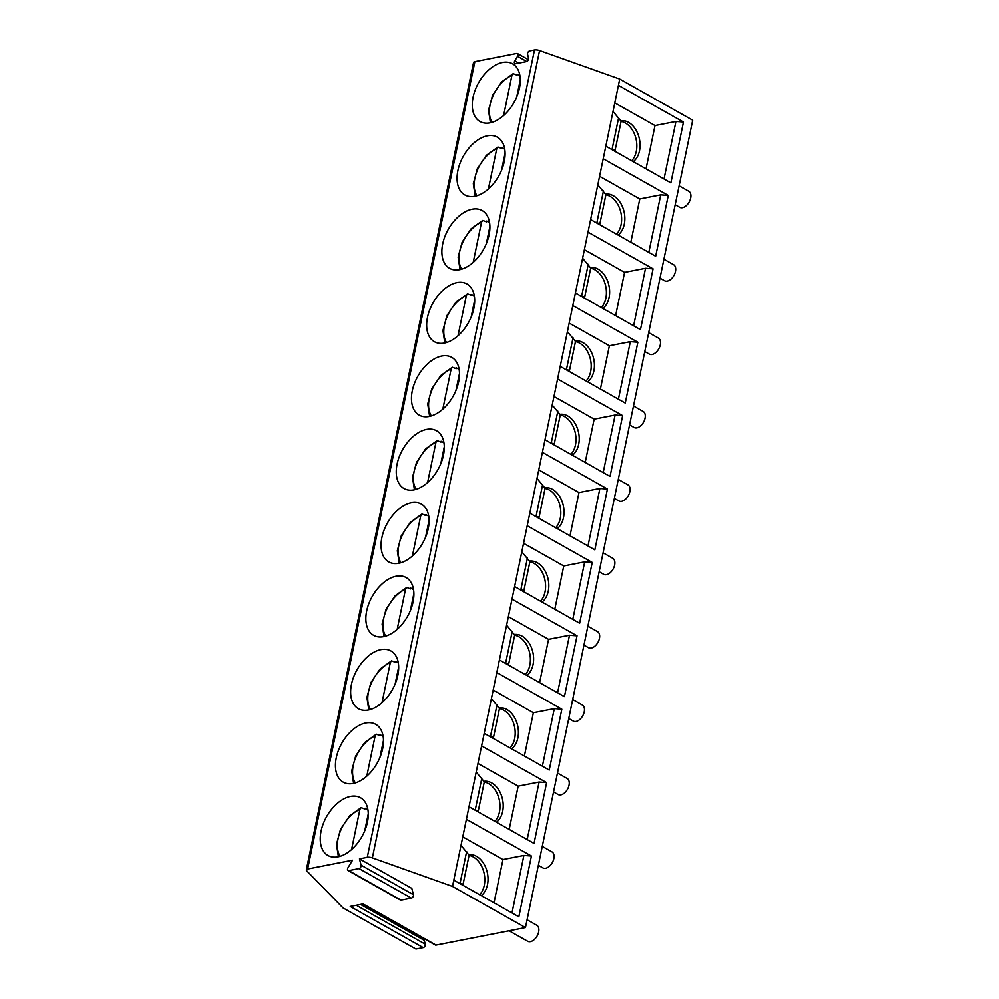 <?xml version="1.0" encoding="UTF-8"?>
<svg xmlns="http://www.w3.org/2000/svg" width="999" height="999" viewBox="0 0 999 999"><rect width="100%" height="100%" fill="white"/><g stroke="black" fill="none" stroke-linecap="round" stroke-linejoin="round"><path stroke-width="1.5" d="M424.438 938.86A2.298 1.411 119.4 0 0 424.275 940.371L425.274 944.205A2.298 1.411 119.4 0 1 423.226 947.626L415.946 949.05L342.994 907.891L306.718 870.753A4.608 1.686 11.7 0 1 306.343 869.854L473.538 62.487A4.608 1.686 11.7 0 1 474.875 61.638L516.783 53.422A2.298 1.411 -60.6 0 1 517.482 53.509A2.298 1.411 -60.6 0 1 517.532 56.294L514.81 60.852A2.298 1.411 -60.6 0 0 514.847 63.624A2.298 1.411 -60.6 0 0 515.546 63.724L526.51 61.576A2.298 1.411 -60.6 0 0 528.558 58.154L527.572 54.321A2.298 1.411 -60.6 0 1 529.62 50.912L534.49 49.95A4.608 1.686 11.7 0 1 539.572 50.524L619.705 79.058L692.657 120.217L525.462 927.584L436.051 945.104A2.298 1.411 119.4 0 1 435.352 945.017L362.699 904.033M359.465 858.853L361.101 865.171A2.298 1.411 119.4 0 1 359.053 868.593L348.751 870.604A2.298 1.411 119.4 0 1 348.052 870.516L400.387 900.037A2.298 1.411 119.4 0 0 401.086 900.136L411.388 898.113A2.298 1.411 119.4 0 0 413.436 894.692L411.8 888.373L359.465 858.853L367.295 857.317A4.608 1.686 11.7 0 1 372.377 857.891L452.51 886.425L525.462 927.584M348.052 870.516A2.298 1.411 119.4 0 1 348.014 867.731L352.547 860.201L307.667 869.005A4.608 1.686 11.7 0 0 306.343 869.854M367.47 822.077A33.142 20.267 -60.6 0 0 360.564 797.751A33.142 20.267 -60.6 0 0 321.091 831.168A33.142 20.267 -60.6 0 0 327.997 855.481A33.142 20.267 -60.6 0 0 367.47 822.077M382.667 748.676A33.142 20.267 -60.6 0 0 375.761 724.35A33.142 20.267 -60.6 0 0 336.288 757.766A33.142 20.267 -60.6 0 0 343.194 782.092A33.142 20.267 -60.6 0 0 382.667 748.676M397.864 675.274A33.142 20.267 -60.6 0 0 390.959 650.961A33.142 20.267 -60.6 0 0 351.486 684.365A33.142 20.267 -60.6 0 0 358.391 708.691A33.142 20.267 -60.6 0 0 397.864 675.274M413.074 601.885A33.142 20.267 -60.6 0 0 406.168 577.559A33.142 20.267 -60.6 0 0 366.683 610.976A33.142 20.267 -60.6 0 0 373.589 635.289A33.142 20.267 -60.6 0 0 413.074 601.885M428.271 528.483A33.142 20.267 -60.6 0 0 421.366 504.158A33.142 20.267 -60.6 0 0 381.88 537.574A33.142 20.267 -60.6 0 0 388.786 561.9A33.142 20.267 -60.6 0 0 428.271 528.483M443.469 455.082A33.142 20.267 -60.6 0 0 436.563 430.769A33.142 20.267 -60.6 0 0 397.09 464.173A33.142 20.267 -60.6 0 0 403.996 488.499A33.142 20.267 -60.6 0 0 443.469 455.082M458.666 381.693A33.142 20.267 -60.6 0 0 451.76 357.367A33.142 20.267 -60.6 0 0 412.287 390.784A33.142 20.267 -60.6 0 0 419.193 415.109A33.142 20.267 -60.6 0 0 458.666 381.693M473.863 308.291A33.142 20.267 -60.6 0 0 466.958 283.966A33.142 20.267 -60.6 0 0 427.485 317.382A33.142 20.267 -60.6 0 0 434.39 341.708A33.142 20.267 -60.6 0 0 473.863 308.291M489.073 234.902A33.142 20.267 -60.6 0 0 482.167 210.577A33.142 20.267 -60.6 0 0 442.682 243.993A33.142 20.267 -60.6 0 0 449.587 268.306A33.142 20.267 -60.6 0 0 489.073 234.902M504.27 161.501A33.142 20.267 -60.6 0 0 497.365 137.175A33.142 20.267 -60.6 0 0 457.879 170.592A33.142 20.267 -60.6 0 0 464.785 194.917A33.142 20.267 -60.6 0 0 504.27 161.501M519.468 88.099A33.142 20.267 -60.6 0 0 512.562 63.786A33.142 20.267 -60.6 0 0 473.089 97.19A33.142 20.267 -60.6 0 0 479.995 121.516A33.142 20.267 -60.6 0 0 519.468 88.099M452.51 886.425L618.406 85.352L683.428 122.04L675.898 121.466L654.969 125.562L614.772 102.897M619.705 79.058L618.406 85.352M605.806 146.166L670.841 182.854L683.428 122.04M675.898 121.466L663.985 178.983M453.808 880.131L518.843 916.82L531.431 856.006L523.901 855.431L502.972 859.54L462.774 836.862M466.408 819.317L531.431 856.006M469.018 806.742L534.04 843.418L546.628 782.604L539.098 782.03L527.185 839.56M481.605 745.928L546.628 782.604M484.215 733.341L549.238 770.029L561.838 709.215L554.308 708.641L542.395 766.171M496.803 672.527L561.838 709.215M499.413 659.939L564.435 696.628L577.035 635.814L569.505 635.239L557.592 692.769M512 599.125L577.035 635.814M514.61 586.55L579.632 623.239L592.232 562.425L584.702 561.85L572.789 619.368M527.21 525.736L592.232 562.425M529.807 513.149L594.842 549.837L607.429 489.023L599.899 488.449L587.986 545.978M542.407 452.335L607.429 489.023M545.017 439.76L610.039 476.436L622.627 415.621L615.097 415.047L603.184 472.577M557.604 378.946L622.627 415.621M560.214 366.358L625.237 403.047L637.837 342.232L630.307 341.658L618.393 399.175M572.802 305.544L637.837 342.232M575.412 292.957L640.434 329.645L653.034 268.831L645.504 268.256L633.591 325.786M587.999 232.143L653.034 268.831M590.609 219.568L655.631 256.243L668.231 195.429L660.701 194.855L648.788 252.385M603.209 158.754L668.231 195.429M423.226 947.626L350.262 906.468L363.099 903.945L436.051 945.104M509.103 930.793L527.684 941.27A9.203 5.632 119.4 0 0 538.648 931.992A9.203 5.632 -60.6 0 0 536.725 925.236L527.085 919.792M538.361 865.321L542.882 867.869A9.203 5.632 119.4 0 0 553.846 858.591A9.203 5.632 -60.6 0 0 551.923 851.835L542.282 846.39M553.558 791.92L558.079 794.48A9.203 5.632 119.4 0 0 569.043 785.189A9.203 5.632 -60.6 0 0 567.132 778.433L557.479 773.001M568.756 718.531L573.276 721.078A9.203 5.632 119.4 0 0 584.253 711.8A9.203 5.632 -60.6 0 0 582.33 705.044L572.677 699.6M583.953 645.129L588.486 647.677A9.203 5.632 119.4 0 0 599.45 638.398A9.203 5.632 -60.6 0 0 597.527 631.643L587.874 626.198M599.163 571.74L603.683 574.288A9.203 5.632 119.4 0 0 614.647 565.009A9.203 5.632 -60.6 0 0 612.724 558.254L603.084 552.809M614.36 498.339L618.881 500.886A9.203 5.632 119.4 0 0 629.845 491.608A9.203 5.632 -60.6 0 0 627.921 484.852L618.281 479.408M629.557 424.937L634.078 427.497A9.203 5.632 119.4 0 0 645.042 418.206A9.203 5.632 -60.6 0 0 643.131 411.451L633.478 406.006M644.755 351.548L649.275 354.096A9.203 5.632 119.4 0 0 660.252 344.817A9.203 5.632 -60.6 0 0 658.329 338.062L648.676 332.617M659.952 278.147L664.485 280.694A9.203 5.632 119.4 0 0 675.449 271.416A9.203 5.632 -60.6 0 0 673.526 264.66L663.873 259.216M675.162 204.745L679.682 207.305A9.203 5.632 119.4 0 0 690.646 198.014A9.203 5.632 -60.6 0 0 688.723 191.259L679.083 185.814M523.901 855.431L511.988 912.961M502.972 859.54L494.006 902.809M468.668 854.719A21.866 15.335 -101.1 0 1 486.663 870.154A21.866 15.335 -101.1 0 1 481.243 895.616M459.515 883.353L462.537 883.99A9.203 3.372 11.7 0 1 462.874 885.251L468.956 855.918A9.203 3.372 -168.3 0 0 468.618 854.632L461.001 845.404M461.126 884.265L462.537 883.99M479.695 894.742A21.866 15.335 78.9 0 0 483.716 871.727A21.866 15.335 78.9 0 0 468.956 855.381M539.098 782.03L518.169 786.138L477.972 763.461M518.169 786.138L509.203 829.42M483.866 781.318A21.866 15.335 -101.1 0 1 501.86 796.765A21.866 15.335 -101.1 0 1 496.441 822.214M474.712 809.952L477.734 810.589A9.203 3.372 11.7 0 1 478.084 811.85L484.153 782.517A9.203 3.372 -168.3 0 0 483.816 781.23L476.211 772.002M476.323 810.863L477.734 810.589M494.892 821.34A21.866 15.335 78.9 0 0 498.913 798.326A21.866 15.335 78.9 0 0 484.153 781.992M554.308 708.641L533.366 712.737L493.169 690.072M533.366 712.737L524.4 756.018M499.075 707.916A21.866 15.335 -101.1 0 1 517.057 723.363A21.866 15.335 -101.1 0 1 511.638 748.813M489.91 736.563L492.932 737.187A9.203 3.372 11.7 0 1 493.281 738.461L499.35 709.128A9.203 3.372 -168.3 0 0 499.013 707.829L491.408 698.601M491.52 737.462L492.932 737.187M510.089 747.939A21.866 15.335 78.9 0 0 514.11 724.937A21.866 15.335 78.9 0 0 499.35 708.591M569.505 635.239L548.563 639.348L508.379 616.67M548.563 639.348L539.61 682.617M514.273 634.527A21.866 15.335 -101.1 0 1 532.255 649.962A21.866 15.335 -101.1 0 1 526.835 675.424M505.107 663.161L508.129 663.798A9.203 3.372 11.7 0 1 508.479 665.059L514.56 635.726A9.203 3.372 -168.3 0 0 514.21 634.44L506.605 625.212M506.73 664.073L508.129 663.798M525.287 674.55A21.866 15.335 78.9 0 0 529.308 651.535A21.866 15.335 78.9 0 0 514.547 635.189M584.702 561.85L563.761 565.946L523.576 543.269M563.761 565.946L554.807 609.228M529.47 561.126A21.866 15.335 -101.1 0 1 547.464 576.573A21.866 15.335 -101.1 0 1 542.045 602.022M520.317 589.76L523.326 590.397A9.203 3.372 11.7 0 1 523.676 591.658L529.757 562.325A9.203 3.372 -168.3 0 0 529.408 561.038L521.803 551.81M521.928 590.671L523.326 590.397M540.496 601.148A21.866 15.335 78.9 0 0 544.505 578.146A21.866 15.335 78.9 0 0 529.757 561.8M599.899 488.449L578.97 492.557L538.773 469.88M578.97 492.557L570.004 535.826M544.667 487.724A21.866 15.335 -101.1 0 1 562.662 503.171A21.866 15.335 -101.1 0 1 557.242 528.621M535.514 516.371L538.536 516.995A9.203 3.372 11.7 0 1 538.873 518.269L544.954 488.936A9.203 3.372 -168.3 0 0 544.617 487.637L537 478.421M537.125 517.282L538.536 516.995M555.694 527.747A21.866 15.335 78.9 0 0 559.715 504.745A21.866 15.335 78.9 0 0 544.954 488.399M615.097 415.047L594.168 419.155L553.97 396.478M594.168 419.155L585.202 462.425M559.865 414.335A21.866 15.335 -101.1 0 1 577.859 429.77A21.866 15.335 -101.1 0 1 572.439 455.232M550.711 442.969L553.733 443.606A9.203 3.372 11.7 0 1 554.083 444.867L560.152 415.534A9.203 3.372 -168.3 0 0 559.815 414.248L552.21 405.02M552.322 443.881L553.733 443.606M570.891 454.358A21.866 15.335 78.9 0 0 574.912 431.343A21.866 15.335 78.9 0 0 560.152 414.997M630.307 341.658L609.365 345.754L569.168 323.077M609.365 345.754L600.399 389.036M575.074 340.934A21.866 15.335 -101.1 0 1 593.056 356.381A21.866 15.335 -101.1 0 1 587.637 381.83M565.909 369.58L568.931 370.204A9.203 3.372 11.7 0 1 569.28 371.478L575.349 342.145A9.203 3.372 -168.3 0 0 575.012 340.846L567.407 331.618M567.519 370.479L568.931 370.204M586.088 380.956A21.866 15.335 78.9 0 0 590.109 357.954A21.866 15.335 78.9 0 0 575.349 341.608M645.504 268.256L624.562 272.365L584.378 249.688M624.562 272.365L615.609 315.634M590.272 267.532A21.866 15.335 -101.1 0 1 608.254 282.979A21.866 15.335 -101.1 0 1 602.834 308.441M581.106 296.179L584.128 296.815A9.203 3.372 11.7 0 1 584.477 298.077L590.559 268.743A9.203 3.372 -168.3 0 0 590.209 267.457L582.604 258.229M582.729 297.09L584.128 296.815M601.286 307.567A21.866 15.335 78.9 0 0 605.307 284.553A21.866 15.335 78.9 0 0 590.546 268.207M660.701 194.855L639.76 198.963L599.575 176.286M639.76 198.963L630.806 242.245M605.469 194.143A21.866 15.335 -101.1 0 1 623.463 209.59A21.866 15.335 -101.1 0 1 618.044 235.04M596.316 222.777L599.325 223.414A9.203 3.372 11.7 0 1 599.675 224.675L605.756 195.342A9.203 3.372 -168.3 0 0 605.406 194.056L597.802 184.827M597.926 223.689L599.325 223.414M616.495 234.166A21.866 15.335 78.9 0 0 620.504 211.151A21.866 15.335 78.9 0 0 605.756 194.817M654.969 125.562L646.003 168.843M620.666 120.742A21.866 15.335 -101.1 0 1 638.661 136.189A21.866 15.335 -101.1 0 1 633.241 161.638M611.513 149.388L614.535 150.012A9.203 3.372 11.7 0 1 614.872 151.286L620.953 121.953A9.203 3.372 -168.3 0 0 620.616 120.654L612.999 111.426M613.124 150.287L614.535 150.012M631.693 160.764A21.866 15.335 78.9 0 0 635.714 137.762A21.866 15.335 78.9 0 0 620.953 121.416M364.173 808.641A33.142 20.267 -60.6 0 1 365.135 808.228L367.957 809.827M365.135 808.228L364.96 809.078L361.163 807.617L349.563 815.896L340.509 829.345L336.513 844.317L338.424 856.73M368.294 813.748L364.772 830.768M351.611 849.512L359.927 809.352L361.163 807.617M379.37 735.239A33.142 20.267 -60.6 0 1 380.332 734.839L383.154 736.425M380.332 734.839L380.157 735.689L376.361 734.215L364.76 742.507L355.706 755.943L351.723 770.916L353.621 783.341M383.491 740.359L379.97 757.367M376.361 734.215L375.137 735.951L366.82 776.111M394.58 661.85A33.142 20.267 -60.6 0 1 395.529 661.438L398.351 663.024M395.529 661.438L395.354 662.287L391.558 660.826L379.97 669.105L370.916 682.554L366.92 697.527L368.818 709.939M398.688 666.957L395.167 683.965M391.558 660.826L390.334 662.549L382.018 702.722M409.777 588.448A33.142 20.267 -60.6 0 1 410.726 588.036L413.549 589.635M410.726 588.036L410.552 588.898L406.755 587.424L395.167 595.716L386.113 609.153L382.118 624.125L384.028 636.538M413.886 593.556L410.364 610.576M406.755 587.424L405.532 589.16L397.215 629.32M424.975 515.059A33.142 20.267 -60.6 0 1 425.936 514.647L428.758 516.233M425.936 514.647L425.761 515.496L421.953 514.023L410.364 522.315L401.311 535.751L397.315 550.724L399.225 563.149M429.095 520.167L425.574 537.175M421.953 514.023L420.729 515.759L412.412 555.919M440.172 441.658A33.142 20.267 -60.6 0 1 441.133 441.246L443.956 442.832M441.133 441.246L440.959 442.095L437.162 440.634L425.562 448.913L416.508 462.362L412.512 477.335L414.423 489.747M444.293 446.765L440.771 463.773M437.162 440.634L435.926 442.37L427.609 482.529M455.369 368.256A33.142 20.267 -60.6 0 1 456.331 367.844L459.153 369.443M456.331 367.844L456.156 368.706L452.36 367.232L440.759 375.524L431.705 388.961L427.722 403.933L429.62 416.346M459.49 373.364L455.969 390.384M452.36 367.232L451.136 368.968L442.819 409.128M470.579 294.867A33.142 20.267 -60.6 0 1 471.528 294.455L474.35 296.041M471.528 294.455L471.353 295.304L467.557 293.843L455.969 302.123L446.915 315.572L442.919 330.532L444.817 342.957M474.687 299.975L471.166 316.983M467.557 293.843L466.333 295.567L458.017 335.739M485.776 221.466A33.142 20.267 -60.6 0 1 486.725 221.054L489.547 222.652M486.725 221.054L486.55 221.903L482.754 220.442L471.166 228.721L462.112 242.17L458.116 257.143L460.027 269.555M489.885 226.573L486.363 243.581M482.754 220.442L481.53 222.178L473.214 262.337M500.974 148.064A33.142 20.267 -60.6 0 1 501.935 147.652L504.757 149.251M501.935 147.652L501.76 148.514L497.952 147.04L486.363 155.332L477.31 168.769L473.314 183.741L475.224 196.166M505.094 153.184L501.573 170.192M497.952 147.04L496.728 148.776L488.411 188.936M516.171 74.675A33.142 20.267 -60.6 0 1 517.132 74.263L519.955 75.849M517.132 74.263L516.958 75.112L513.161 73.651L501.56 81.93L492.507 95.38L488.511 110.352L490.422 122.765M520.292 79.783L516.77 96.791M513.161 73.651L511.925 75.375L503.608 115.547M534.49 49.95L367.295 857.317M474.875 61.638L307.667 869.005M514.81 60.852L518.768 63.087M517.532 56.294L526.76 61.501M539.572 50.524L372.377 857.891M425.274 944.205L356.281 905.281M424.275 940.371L360.589 904.445M401.086 900.136L348.751 870.604M411.388 898.113L359.053 868.593M413.436 894.692L361.101 865.171M460.039 883.416L466.645 851.51M475.237 810.027L481.843 778.121M490.434 736.625L497.04 704.72M505.631 663.224L512.25 631.331M520.841 589.835L527.447 557.929M536.038 516.433L542.644 484.527M551.236 443.044L557.842 411.138M566.433 369.642L573.039 337.737M581.63 296.241L588.249 264.335M596.84 222.852L603.446 190.946M612.037 149.45L618.643 117.545M359.927 809.352A29.233 17.882 -60.6 0 0 340.584 830.756A29.233 17.882 -60.6 0 0 340.147 856.28M375.137 735.951A29.233 17.882 -60.6 0 0 355.794 757.354A29.233 17.882 -60.6 0 0 355.344 782.879M390.334 662.549A29.233 17.882 -60.6 0 0 370.991 683.953A29.233 17.882 -60.6 0 0 370.554 709.49M405.532 589.16A29.233 17.882 -60.6 0 0 386.188 610.564A29.233 17.882 -60.6 0 0 385.751 636.088M420.729 515.759A29.233 17.882 -60.6 0 0 401.386 537.162A29.233 17.882 -60.6 0 0 400.949 562.687M435.926 442.37A29.233 17.882 -60.6 0 0 416.583 463.761A29.233 17.882 -60.6 0 0 416.146 489.298M451.136 368.968A29.233 17.882 -60.6 0 0 431.793 390.372A29.233 17.882 -60.6 0 0 431.343 415.896M466.333 295.567A29.233 17.882 -60.6 0 0 446.99 316.97A29.233 17.882 -60.6 0 0 446.553 342.507M481.53 222.178A29.233 17.882 -60.6 0 0 462.187 243.581A29.233 17.882 -60.6 0 0 461.75 269.106M496.728 148.776A29.233 17.882 -60.6 0 0 477.385 170.18A29.233 17.882 -60.6 0 0 476.948 195.704M511.925 75.375A29.233 17.882 -60.6 0 0 492.582 96.778A29.233 17.882 -60.6 0 0 492.145 122.315M528.409 59.678L517.482 53.509"/></g></svg>
